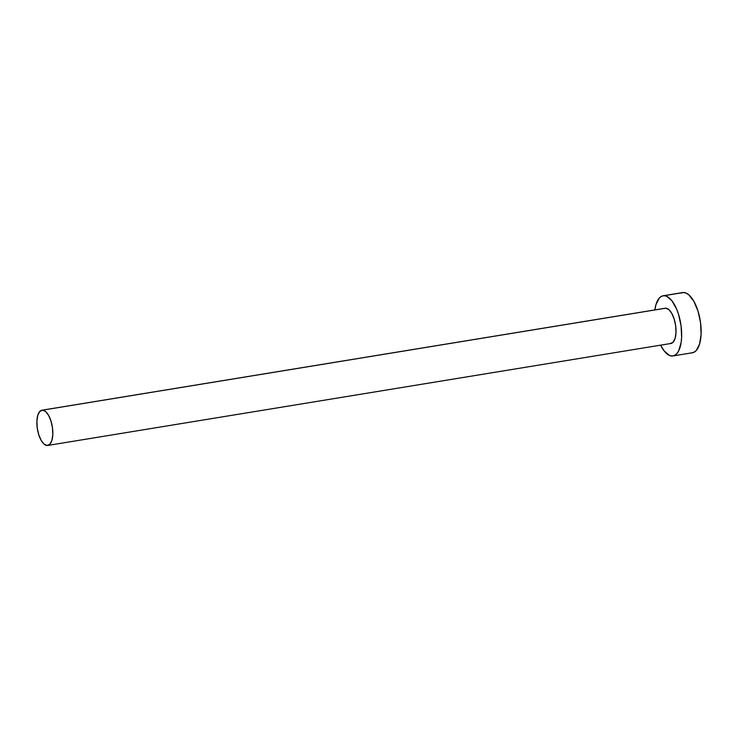 <?xml version="1.0" encoding="UTF-8"?>
<svg xmlns="http://www.w3.org/2000/svg" width="738" height="738" viewBox="0 0 738 738"><rect width="100%" height="100%" fill="white"/><g stroke="black" fill="none" stroke-linecap="round" stroke-linejoin="round"><path stroke-width="1.11" d="M664.246 308.53L665.694 308.189A17.85 7.546 -99.3 0 0 665.169 308.235L41.965 410.208A17.85 7.546 80.7 0 1 42.49 410.162L665.694 308.189L668.794 309.545L671.783 313.373L674.2 319.111L675.676 325.864L675.999 332.626L675.113 338.355L673.148 342.174L670.408 343.521M47.73 445.448L670.934 343.474A17.85 7.546 -99.3 0 0 675.593 325.255A17.85 7.546 -99.3 0 0 665.694 308.189L42.49 410.162A17.85 7.546 80.7 0 1 52.398 427.219A17.85 7.546 80.7 0 1 47.73 445.448A17.85 7.546 80.7 0 1 47.204 445.484A17.85 7.546 80.7 0 1 37.306 428.427A17.85 7.546 80.7 0 1 41.965 410.208M672.973 355.937L692.447 352.755A30.479 12.887 -99.3 0 0 700.399 321.639A30.479 12.887 -99.3 0 0 683.499 292.516A30.479 12.887 -99.3 0 0 682.604 292.58L663.13 295.772A30.479 12.887 80.7 0 1 664.025 295.698L683.499 292.516L664.025 295.698A30.479 12.887 80.7 0 1 680.925 324.821A30.479 12.887 80.7 0 1 672.973 355.937A30.479 12.887 80.7 0 1 672.078 356.011A30.479 12.887 80.7 0 1 660.63 345.163L664.163 350.91L669.458 355.421L672.078 356.011L674.541 355.43L676.755 353.723L678.637 350.937L681.119 342.626L681.626 337.414L681.073 325.873L678.545 314.333L676.645 309.121L671.94 300.79L666.645 296.279L664.025 295.698L661.562 296.27L659.348 297.986L655.999 304.517L654.864 309.923A30.479 12.887 80.7 0 1 663.13 295.772M691.552 352.819L694.015 352.247L696.229 350.541L699.578 344.009L701.1 334.231L700.556 322.69L698.019 311.15L693.895 301.362L688.794 294.813L686.119 293.097L683.499 292.516L681.036 293.087M47.204 445.484L49.944 444.147L51.909 440.328L52.804 434.599L52.481 427.837L50.996 421.075L48.579 415.346L45.59 411.509L42.49 410.162L39.751 411.5L37.786 415.328L36.9 421.057L37.223 427.809L38.708 434.571L41.125 440.309L44.105 444.138L47.204 445.484"/></g></svg>

